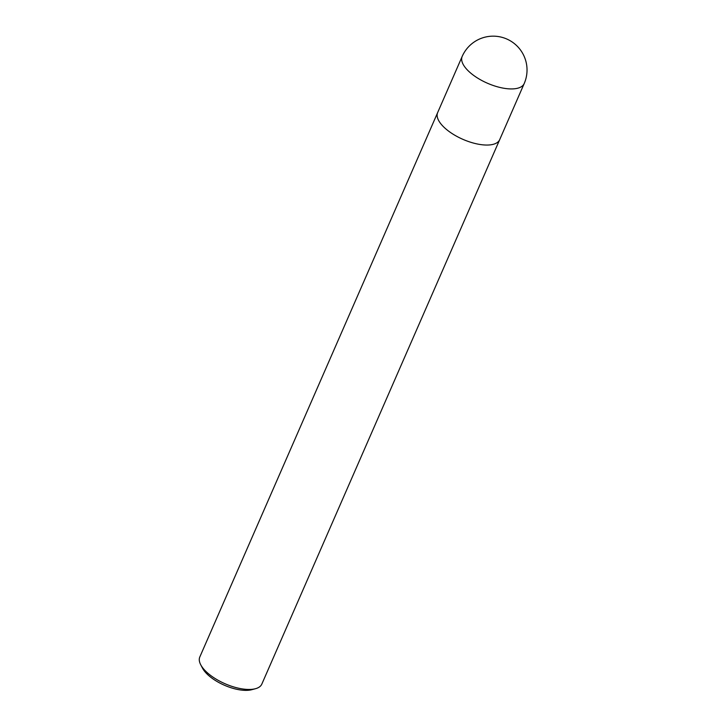 <?xml version="1.0" encoding="UTF-8"?>
<svg xmlns="http://www.w3.org/2000/svg" width="726" height="726" viewBox="0 0 726 726"><rect width="100%" height="100%" fill="white"/><g stroke="black" fill="none" stroke-linecap="round" stroke-linejoin="round"><path stroke-width="1.09" d="M437.696 112.494A33.841 14.411 23.6 0 0 437.651 112.584A33.841 14.411 23.6 0 0 445.691 128.783A33.841 14.411 23.6 0 0 477.554 144.038A33.841 14.411 23.6 0 0 499.679 139.682A33.841 14.411 23.6 0 0 499.715 139.592M499.679 139.682A33.841 14.411 23.6 0 1 477.554 144.038A33.841 14.411 23.6 0 1 445.691 128.783A33.841 14.411 23.6 0 1 437.651 112.584L199.804 656.994A33.841 14.411 23.6 0 0 200.739 664.798A33.841 14.411 23.6 0 0 207.845 673.193A33.841 14.411 23.6 0 0 255.47 688.711A33.841 14.411 23.6 0 0 261.832 684.092L524.199 83.563A33.841 33.841 0 0 0 515.351 44.431A33.841 33.841 0 0 0 462.172 56.456L462.172 56.456A33.841 14.411 23.6 0 0 470.212 72.664A33.841 14.411 23.6 0 0 502.074 87.919A33.841 14.411 23.6 0 0 524.199 83.563M200.739 664.798L202.518 668.183A30.456 12.968 23.6 0 0 208.916 675.734A30.456 12.968 23.6 0 0 251.777 689.7L255.47 688.711M437.651 112.584L462.172 56.456"/></g></svg>
